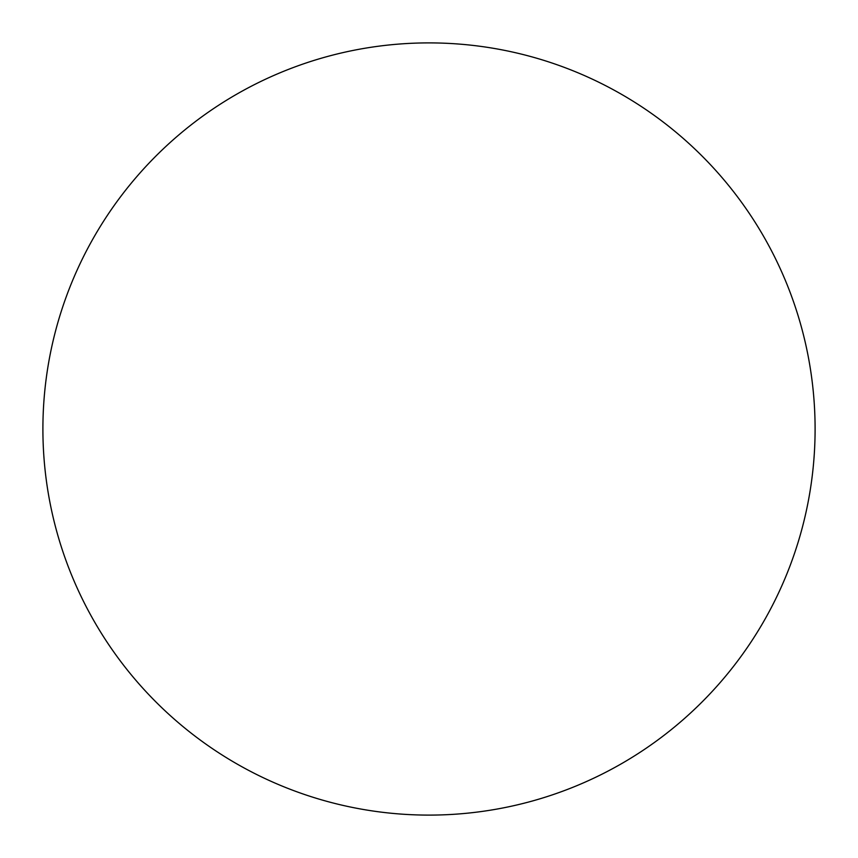 <?xml version="1.0" encoding="UTF-8"?>
<svg xmlns="http://www.w3.org/2000/svg" width="858" height="858" viewBox="0 0 858 858"><rect width="100%" height="100%" fill="white"/><g stroke="black" fill="none" stroke-linecap="round" stroke-linejoin="round"><path stroke-width="1.29" d="M815.1 429A386.1 386.1 0 0 0 235.95 94.627A386.1 386.1 0 0 0 235.95 763.373A386.1 386.1 0 0 0 815.1 429"/></g></svg>
